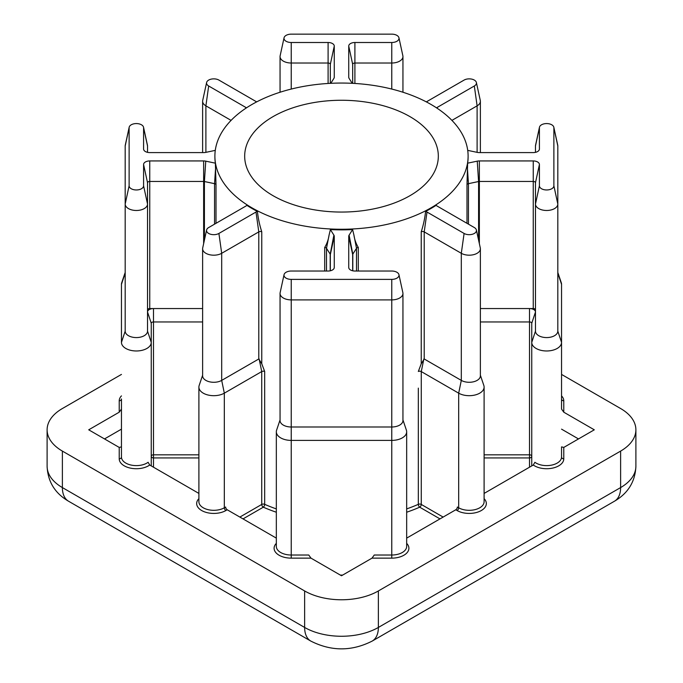 <?xml version="1.0" encoding="UTF-8"?>
<svg xmlns="http://www.w3.org/2000/svg" width="683" height="683" viewBox="0 0 683 683"><rect width="100%" height="100%" fill="white"/><g stroke="black" fill="none" stroke-linecap="round" stroke-linejoin="round"><path stroke-width="1.02" d="M409.962 116.631A96.824 55.895 0 0 0 304.447 104.516A96.824 55.895 0 0 0 244.676 156.159A96.824 55.895 0 0 0 273.038 195.688A96.824 55.895 0 0 0 378.553 207.803A96.824 55.895 0 0 0 438.324 156.159A96.824 55.895 0 0 0 409.962 116.631M330.324 270.792L330.324 254.597A2.237 1.289 0 0 0 330.196 254.161L326.5 248.296A2.237 1.289 0 0 0 325.979 247.827A2.237 1.289 0 0 0 324.698 247.459C326.969 243.703 328.429 239.554 329.086 235.02L330.393 229.582L333.893 235.14A6.173 3.569 180 0 1 334.269 236.352L334.269 267.463A6.173 3.569 180 0 1 334.218 267.907A6.173 3.569 180 0 1 328.096 271.031L291.231 271.031A7.231 4.175 0 0 0 284.051 274.686A7.231 4.175 0 0 0 291.231 279.381L391.769 279.381A7.231 4.175 0 0 0 398.949 274.686A7.231 4.175 0 0 0 396.883 272.252A7.231 4.175 0 0 0 391.769 271.031L354.904 271.031A6.173 3.569 180 0 1 350.541 269.99A6.173 3.569 180 0 1 348.782 267.907A6.173 3.569 180 0 1 348.731 267.463L348.731 236.352A6.173 3.569 180 0 1 349.107 235.14L352.607 229.582L353.914 235.02C354.571 239.554 356.031 243.703 358.302 247.459A2.237 1.289 0 0 0 356.5 248.296L352.804 254.161A2.237 1.289 0 0 0 352.676 254.597L352.676 270.792M215.282 150.371L205.754 152.377A6.173 3.569 180 0 1 203.645 152.591L149.756 152.591A6.173 3.569 180 0 1 145.394 151.549A6.173 3.569 180 0 1 143.635 149.475A6.173 3.569 180 0 1 143.584 149.022L143.584 127.738A7.231 4.175 0 0 0 143.532 127.217A7.231 4.175 0 0 0 141.466 124.793A7.231 4.175 0 0 0 134.005 123.794A7.231 4.175 0 0 0 129.181 127.217A7.231 4.175 0 0 0 129.121 127.738L129.121 185.793A7.231 4.175 0 0 0 136.352 189.968A7.231 4.175 0 0 0 143.584 185.793L143.584 164.509A6.173 3.569 180 0 1 149.756 160.94L203.645 160.94A6.173 3.569 180 0 1 205.754 161.154L215.376 163.177L216.007 184.709A2.237 1.289 0 0 0 215.376 183.966A2.237 1.289 0 0 0 214.556 183.667L204.413 181.533A2.237 1.289 0 0 0 203.645 181.456L149.756 181.456A2.237 1.289 0 0 0 147.528 182.745L147.528 331.127A11.176 6.446 0 0 1 136.352 337.581A11.176 6.446 0 0 1 125.185 331.127L125.185 145.983A11.176 6.446 180 0 1 125.271 145.18L129.181 127.217M436.548 107.863A6.173 3.569 180 0 1 437.231 107.402L474.326 85.99A7.231 4.175 0 0 0 476.384 82.515A7.231 4.175 0 0 0 474.326 80.082A7.231 4.175 0 0 0 464.099 80.082L427.003 101.494A6.173 3.569 180 0 1 426.269 101.861M352.206 83.317L349.107 78.4A6.173 3.569 180 0 1 348.782 77.623A6.173 3.569 180 0 1 348.731 77.179L348.731 46.068A6.173 3.569 180 0 1 354.904 42.5L391.769 42.5A7.231 4.175 0 0 0 398.949 37.804A7.231 4.175 0 0 0 396.883 35.371A7.231 4.175 0 0 0 391.769 34.15L291.231 34.15A7.231 4.175 0 0 0 284.051 37.804A7.231 4.175 0 0 0 291.231 42.5L328.096 42.5A6.173 3.569 180 0 1 334.269 46.068L334.269 77.179A6.173 3.569 180 0 1 334.218 77.623A6.173 3.569 180 0 1 333.893 78.4L330.794 83.317M202.62 321.958L153.487 321.958A2.237 1.289 0 0 0 151.25 323.247L151.25 342.379A14.898 8.597 180 0 1 136.352 350.977A14.898 8.597 180 0 1 121.454 342.379L121.454 284.333A14.898 8.597 180 0 1 121.736 282.685L125.185 272.457M104.516 438.93L121.454 429.146L121.454 457.012L121.454 398.957A2.237 1.827 0 0 1 119.226 400.784A17.126 9.886 180 0 1 121.454 395.901M553.819 127.217L557.729 145.18A11.176 6.446 180 0 1 557.815 145.983L557.815 204.038A11.176 6.446 180 0 1 546.648 210.484A11.176 6.446 180 0 1 535.472 204.038L535.472 182.745A2.237 1.289 0 0 0 533.244 181.456L479.355 181.456A2.237 1.289 0 0 0 478.587 181.533L468.444 183.667A2.237 1.289 0 0 0 466.993 184.709L467.624 163.177L477.246 161.154A6.173 3.569 180 0 1 479.355 160.94L533.244 160.94A6.173 3.569 180 0 1 539.416 164.509L539.416 185.793A7.231 4.175 0 0 0 546.648 189.968A7.231 4.175 0 0 0 553.879 185.793L553.879 127.738A7.231 4.175 0 0 0 553.819 127.217A7.231 4.175 0 0 0 551.762 124.793A7.231 4.175 0 0 0 544.3 123.794A7.231 4.175 0 0 0 539.468 127.217A7.231 4.175 0 0 0 539.416 127.738L539.416 149.022A6.173 3.569 180 0 1 539.365 149.475A6.173 3.569 180 0 1 533.244 152.591L479.355 152.591A6.173 3.569 180 0 1 477.246 152.377L467.718 150.371M535.472 152.352L535.472 145.983A11.176 6.446 180 0 1 535.566 145.18L539.468 127.217M251.967 207.845A126.611 73.098 0 0 0 389.95 223.691A126.611 73.098 0 0 0 468.111 156.159A126.611 73.098 0 0 0 431.033 104.465A126.611 73.098 0 0 0 293.05 88.619A126.611 73.098 0 0 0 214.889 156.159A126.611 73.098 0 0 0 251.967 207.845M206.616 229.975A7.231 4.175 0 0 1 208.674 227.55L245.769 206.129A6.173 3.569 180 0 0 246.836 205.31A126.611 73.098 0 0 0 251.967 208.452A126.611 73.098 0 0 0 257.423 211.423C258.131 218.227 259.574 225.014 261.768 231.793A2.237 1.289 0 0 0 258.789 231.887L221.693 253.299A11.176 6.446 180 0 1 209.519 254.699A11.176 6.446 180 0 1 202.62 248.74A11.176 6.446 180 0 1 202.706 247.938L206.616 229.975A7.231 4.175 0 0 0 210.612 234.252A7.231 4.175 0 0 0 218.901 233.449L255.997 212.037A6.173 3.569 180 0 1 257.423 211.423M261.768 231.793L261.768 363.791L264.671 371.458A2.237 1.289 0 0 0 261.734 371.569L224.323 393.169A14.898 8.597 180 0 1 208.093 395.03A14.898 8.597 180 0 1 198.898 387.09A14.898 8.597 180 0 1 199.171 385.443L202.62 375.215M330.393 229.582A126.611 73.098 0 0 0 352.607 229.582M480.38 375.215L483.829 385.443A14.898 8.597 180 0 1 484.102 387.09A14.898 8.597 180 0 1 474.907 395.03A14.898 8.597 180 0 1 458.677 393.169L421.266 371.569A2.237 1.289 0 0 0 418.329 371.458L421.232 363.791L421.232 231.793C423.426 225.006 424.877 218.219 425.577 211.423A126.611 73.098 0 0 0 436.164 205.31A6.173 3.569 180 0 0 437.231 206.129L474.326 227.55A7.231 4.175 0 0 1 476.384 229.975L480.294 247.938A11.176 6.446 180 0 1 480.38 248.74A11.176 6.446 180 0 1 473.481 254.699A11.176 6.446 180 0 1 461.307 253.299L424.211 231.887A2.237 1.289 0 0 0 421.232 231.793M467.624 163.177A126.611 73.098 0 0 0 468.111 156.766A126.611 73.098 0 0 0 468.111 156.458M214.889 156.458A126.611 73.098 0 0 0 214.889 156.766A126.611 73.098 0 0 0 215.376 163.177M149.756 160.94L149.756 308.554L202.62 308.554M149.756 308.554A2.237 1.289 0 0 0 147.528 309.843M151.25 323.247L147.528 311.994A5.959 3.441 180 0 1 153.487 308.554L153.487 454.827L198.898 454.827M121.454 374.421L62.384 408.528A52.139 30.103 0 0 0 47.11 429.812A52.139 30.103 0 0 0 62.384 451.096L304.635 590.957A52.139 30.103 0 0 0 378.365 590.957L620.616 451.096A52.139 30.103 0 0 0 635.89 429.812A52.139 30.103 0 0 0 620.616 408.528L561.546 374.421M484.102 493.425L533.286 465.021L534.883 462.28A14.898 8.597 0 0 0 551.471 465.149A14.898 8.597 0 0 0 561.546 457.012L561.546 446.887L563.774 447.425L594.287 429.812L563.774 412.19L561.546 409.083L561.546 342.379L561.546 409.083M406.667 538.127L455.783 509.774A2.237 1.289 120 0 0 457.362 507.034L458.677 507.793A14.898 8.597 0 0 0 474.907 509.663A14.898 8.597 0 0 0 484.102 501.715L484.102 387.09M402.944 419.925L406.394 430.153A14.898 8.597 180 0 1 406.667 431.793A14.898 8.597 180 0 1 391.769 440.398L291.231 440.398A14.898 8.597 180 0 1 276.333 431.793L276.333 546.426A14.898 8.597 0 0 0 291.231 555.023L308.759 555.023L310.987 558.139L341.5 575.752L372.013 558.139L374.241 555.023L391.769 555.023L391.769 558.139L372.013 558.139M198.898 387.09L198.898 501.715A14.898 8.597 0 0 0 208.093 509.663A14.898 8.597 0 0 0 224.323 507.793L225.638 507.034A2.237 1.289 -120 0 0 227.217 509.774L276.333 538.127M149.714 465.021A17.126 9.886 180 0 1 130.666 468.162A17.126 9.886 180 0 1 119.226 458.831A2.237 1.827 180 0 0 121.454 457.012A14.898 8.597 0 0 0 131.529 465.149A14.898 8.597 0 0 0 148.117 462.28L149.714 465.021L198.898 493.425M121.454 409.083L119.226 412.19L88.713 429.812L119.226 447.425L121.454 446.887M340.356 575.095L342.644 575.095M535.472 309.843A2.237 1.289 0 0 0 533.244 308.554L533.244 160.94M480.38 308.554L533.244 308.554M484.102 454.827L529.513 454.827L529.513 308.554A5.959 3.441 180 0 1 535.472 311.994L531.75 323.247A2.237 1.289 0 0 0 529.513 321.958L480.38 321.958M578.484 438.93L561.546 429.146M557.815 272.457L561.264 282.685A14.898 8.597 180 0 1 561.546 284.333L561.546 342.379A14.898 8.597 180 0 1 546.648 350.977A14.898 8.597 180 0 1 531.75 342.379L531.75 465.908M539.416 185.793L535.472 204.038L535.472 331.127L531.75 342.379L531.75 323.247M557.815 204.038L557.815 331.127L557.815 204.038L553.879 185.793M535.472 331.127A11.176 6.446 0 0 0 546.648 337.581A11.176 6.446 0 0 0 557.815 331.127L561.546 342.379M425.577 211.423A6.173 3.569 180 0 1 427.003 212.037L464.099 233.449A7.231 4.175 0 0 0 472.388 234.252A7.231 4.175 0 0 0 476.384 229.975M464.099 233.449L461.307 253.299L461.307 380.397L424.211 358.985L421.232 363.791M484.102 498.658A17.126 9.886 180 0 1 479.586 511.405A17.126 9.886 180 0 1 457.098 510.534A2.237 1.289 120 0 0 458.677 507.793L458.677 393.169L461.307 380.397A11.176 6.446 0 0 0 473.481 381.797A11.176 6.446 0 0 0 480.38 375.838L480.38 248.74M147.528 331.127L151.25 342.379L151.25 465.908M276.333 431.793A14.898 8.597 180 0 1 276.606 430.153L280.056 419.925M330.324 83.343L330.324 64.304A2.237 1.289 0 0 0 328.096 63.015L291.231 63.015A11.176 6.446 180 0 1 280.056 56.569A11.176 6.446 180 0 1 280.141 55.767L284.051 37.804M398.949 37.804L402.859 55.767A11.176 6.446 180 0 1 402.944 56.569A11.176 6.446 180 0 1 391.769 63.015L354.904 63.015A2.237 1.289 0 0 0 352.676 64.304L352.676 83.343M476.384 82.515L480.294 100.469A11.176 6.446 180 0 1 480.38 101.28A11.176 6.446 180 0 1 477.11 105.839L451.915 120.387M143.532 127.217L147.434 145.18A11.176 6.446 180 0 1 147.528 145.983L147.528 152.352M143.584 185.793L147.528 204.038A11.176 6.446 180 0 1 136.352 210.484A11.176 6.446 180 0 1 125.185 204.038L129.121 185.793M256.731 101.861A6.173 3.569 180 0 1 255.997 101.494L218.901 80.082A7.231 4.175 0 0 0 211.448 79.083A7.231 4.175 0 0 0 206.616 82.515A7.231 4.175 0 0 0 208.674 85.99L245.769 107.402A6.173 3.569 180 0 1 246.452 107.863M231.085 120.387L205.89 105.839A11.176 6.446 180 0 1 202.62 101.28A11.176 6.446 180 0 1 202.706 100.469L206.616 82.515M398.949 274.686L402.859 292.648A11.176 6.446 180 0 1 402.944 293.451A11.176 6.446 180 0 1 391.769 299.897L291.231 299.897A11.176 6.446 180 0 1 280.056 293.451A11.176 6.446 180 0 1 280.141 292.648L284.051 274.686M280.056 293.451L280.056 420.549A11.176 6.446 0 0 0 291.231 426.995L391.769 426.995A11.176 6.446 0 0 0 402.944 420.549L402.944 293.451M202.62 248.74L202.62 375.838A11.176 6.446 0 0 0 209.519 381.797A11.176 6.446 0 0 0 221.693 380.397L258.789 358.985L258.789 231.887L255.997 212.037M261.768 363.791L258.789 358.985M529.513 467.206L529.513 457.943A2.237 1.827 0 0 0 531.75 456.116A2.237 1.289 180 0 0 529.513 454.827L529.513 457.943L484.102 457.943M439.98 518.892L419.686 507.179A2.237 1.11 66.2 0 1 418.329 504.327L418.329 388.123M198.898 457.943L153.487 457.943L153.487 454.827A2.237 1.289 180 0 0 151.899 455.202A2.237 1.289 180 0 0 151.25 456.116A2.237 1.827 0 0 0 153.487 457.943L153.487 467.206M561.546 395.901A17.126 9.886 180 0 1 563.774 400.784A2.237 1.827 0 0 1 561.546 398.957M391.769 279.381L391.769 555.023A14.898 8.597 0 0 0 406.667 546.426L406.667 431.793M406.667 543.369A17.126 9.886 180 0 1 391.769 558.139M125.185 145.983L129.121 127.738M329.086 235.02L326.5 248.296L326.5 271.031M216.007 184.709L216.007 223.315M121.454 284.333L125.185 273.08M535.472 145.983L539.416 127.738M264.671 371.458L264.671 504.327A126.611 73.098 0 0 0 276.333 508.903M324.698 271.031L324.698 247.459M358.302 247.459L358.302 271.031M406.667 508.903A126.611 73.098 0 0 0 418.329 504.327A2.237 1.289 180 0 1 421.266 504.438L443.139 517.074M466.993 223.315L466.993 184.709M563.774 400.784L563.774 412.19M563.774 447.425L563.774 458.831A17.126 9.886 180 0 1 552.334 468.162A17.126 9.886 180 0 1 533.286 465.021M457.098 510.534L455.783 509.774M310.987 558.139L291.231 558.139A17.126 9.886 180 0 1 276.333 543.369M227.217 509.774L225.902 510.534A17.126 9.886 180 0 1 203.414 511.405A17.126 9.886 180 0 1 198.898 498.658M119.226 458.831L119.226 447.425M119.226 412.19L119.226 400.784M276.333 512.224A128.848 74.387 180 0 1 263.314 507.179L243.02 518.892M423.87 358.951L421.266 371.569L421.266 504.438A2.237 1.289 120 0 1 419.686 507.179A128.848 74.387 180 0 1 406.667 512.224M62.384 451.096L62.384 487.577L304.635 627.446L304.635 590.957M378.365 590.957L378.365 627.446L620.616 487.577L620.616 451.096M47.11 466.293A52.139 30.103 0 0 0 62.384 487.577A29.787 17.203 -60 0 0 68.548 501.22C57.961 495.021 47.921 484.751 47.11 466.293L47.11 429.812M68.548 501.22L310.808 641.081A29.787 17.203 120 0 1 304.635 627.446A52.139 30.103 0 0 0 378.365 627.446A29.787 17.203 60 0 1 372.192 641.081L614.452 501.22A29.787 17.203 60 0 0 620.616 487.577A52.139 30.103 0 0 0 635.89 466.293L635.89 429.812M478.587 240.109L478.587 181.533L477.246 161.154M467.505 169.444L468.444 183.667L468.444 224.152M479.355 160.94L479.355 243.618M427.003 212.037L424.211 231.887L424.211 358.985M561.546 284.333L557.815 273.08M539.229 149.901L539.416 149.022M557.815 145.983L553.879 127.738M535.472 182.745L539.416 164.509M291.231 279.381L291.231 558.139M218.901 233.449L221.693 253.299L221.693 380.397L224.323 393.169L224.323 507.793A2.237 1.289 60 0 0 225.902 510.534M239.861 517.074L261.734 504.438L261.734 371.569L259.13 358.951M391.769 42.5L391.769 89.072M354.904 42.5L354.904 83.471M291.231 42.5L291.231 89.072M328.096 83.471L328.096 42.5M474.326 85.99L477.11 105.839L477.11 152.352M214.556 224.152L214.556 183.667L215.495 169.444M205.754 161.154L204.413 181.533L204.413 240.109M203.645 243.618L203.645 160.94M208.674 85.99L205.89 105.839L205.89 152.352M356.5 271.031L356.5 248.296L353.914 235.02M349.107 235.14L352.804 254.161L352.804 270.818M330.196 270.818L330.196 254.161L333.893 235.14M261.734 504.438A2.237 1.289 180 0 1 264.671 504.327A2.237 1.11 -66.2 0 1 263.314 507.179A2.237 1.289 -120 0 1 261.734 504.438M121.454 342.379L125.185 331.127M334.081 78.05L334.269 77.179M330.324 64.304L334.269 46.068M352.676 64.304L348.731 46.068M348.919 78.05L348.731 77.179M437.368 108.409L437.231 107.402M147.528 182.745L143.584 164.509M147.528 145.983L143.584 127.738M143.772 149.901L143.584 149.022M245.632 108.409L245.769 107.402M352.676 254.597L348.731 236.352M348.919 268.342L348.731 267.463M334.081 268.342L334.269 267.463M330.324 254.597L334.269 236.352M561.546 457.012A2.237 1.827 180 0 0 563.774 458.831M468.111 156.159L468.111 156.766M214.889 156.159L214.889 156.766M310.808 641.081C331.272 651.445 351.728 651.445 372.192 641.081M614.452 501.22C625.039 495.021 635.079 484.751 635.89 466.293M402.944 56.569L402.944 92.248M280.056 56.569L280.056 92.248M480.38 101.28L480.38 152.591M202.62 101.28L202.62 152.591"/></g></svg>
